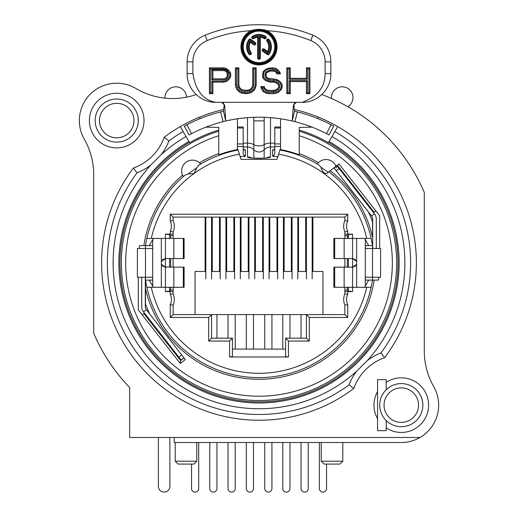 <?xml version="1.0" encoding="UTF-8"?>
<svg xmlns="http://www.w3.org/2000/svg" width="518" height="518" viewBox="0 0 518 518"><rect width="100%" height="100%" fill="white"/><g stroke="black" fill="none" stroke-linecap="round" stroke-linejoin="round"><path stroke-width="0.78" d="M378.833 277.234A120.688 120.688 0 0 1 378.451 280.108L372.461 280.108A114.769 114.769 0 0 1 371.134 287.296L352.57 287.296L352.57 291.608L347.746 291.608L347.746 294.425L344.871 293.797A14.374 14.374 0 0 0 344.871 305.225L344.871 314.601L306.429 314.601L306.429 338.17L285.586 338.17L285.586 356.572L288.461 356.973L229.539 356.973L229.539 341.045L232.414 338.17L211.571 338.17L211.571 314.601L306.429 314.601L309.304 317.476L309.304 341.045L306.429 338.17M229.539 341.045L208.696 341.045L208.696 317.476L170.254 317.476L170.254 304.597A11.5 11.5 0 0 0 170.254 294.425L170.254 291.608L165.43 291.608L165.43 287.296L146.866 287.296A114.769 114.769 0 0 1 145.539 280.108L149.281 280.108L153.432 287.296M318.35 162.71A116.414 116.414 0 0 0 299.242 153.619L299.242 154.798A115.313 115.313 0 0 0 280.083 149.495L276.968 159.382L241.032 159.382L237.917 149.495A115.313 115.313 0 0 0 218.758 154.798L218.758 153.619A116.414 116.414 0 0 0 199.527 162.781L200.68 163.96L198.821 165.145A114.763 114.763 0 0 1 238.086 150.026M320.946 167.249L328.205 172.313L335.483 166.634L336.519 167.961A10.781 10.781 0 0 0 317.294 163.947L319.14 165.125L320.946 167.249C322.041 171.406 323.918 173.517 326.573 173.595L328.852 171.808A114.763 114.763 0 0 1 371.128 238.429L352.57 238.429L352.57 234.117L344.871 234.168L344.871 235.625L347.319 235.625L348.4 234.544L352.57 234.207M183.307 238.429L183.307 258.547L184.117 258.547L184.117 238.429L165.43 238.429L165.43 234.117L170.254 234.117L170.254 231.3L173.122 231.928L173.122 235.625L170.681 235.625L170.681 238.429M161.804 265.203L161.331 264.238L165.43 267.171L165.43 238.429L146.866 238.429A114.769 114.769 0 0 0 145.539 245.616L152.713 245.616M347.746 291.608L344.871 291.556L344.871 293.797A14.374 14.374 0 0 0 344.871 305.225L347.746 304.597L347.746 317.476L344.871 314.601M169.6 287.296L169.6 291.181L165.43 291.517M169.6 291.181L170.681 290.099L173.122 290.099L173.122 293.797L173.122 287.296M170.254 291.608L173.122 291.556M352.57 291.517L348.4 291.181L347.319 290.099L347.319 287.296M344.871 291.556L344.871 290.099L347.319 290.099M153.432 238.429L149.281 245.616M371.128 238.429L371.134 238.429A114.769 114.769 0 0 1 372.461 245.616L368.719 245.616L364.568 238.429M364.568 287.296L368.719 280.108L372.461 280.108M353.639 267.042L352.57 267.171L352.57 258.547L353.639 258.683M149.281 280.108L152.713 280.108M365.287 245.616L368.719 245.616M365.287 280.108L368.719 280.108M149.618 313.876A120.688 120.688 0 0 1 145.461 303.781L145.461 277.234M374.132 280.108A116.414 116.414 0 0 1 145.461 288.571L145.461 280.108M145.461 248.491L145.461 245.616M145.539 245.616L143.868 245.616A116.414 116.414 0 0 1 182.504 175.11L183.262 176.567L184.971 175.175L188.053 174.048L194.237 173.394L196.788 167.728L198.821 165.145M368.44 211.979L333.948 167.832L330.199 170.759A116.414 116.414 0 0 1 372.539 237.153L372.539 221.944A120.688 120.688 0 0 0 368.44 211.979L370.694 214.808M143.868 245.616L139.549 245.616A120.688 120.688 0 0 0 139.167 248.491M144.477 313.125L143.907 313.565L180.633 360.567L184.026 357.912M373.523 212.6L374.067 212.179L337.341 165.177M299.242 153.619L299.242 131.222A137.652 137.652 0 0 1 370.83 343.123A137.652 137.652 0 0 1 147.17 343.123A137.652 137.652 0 0 1 218.758 131.222L218.758 153.619M138.312 277.234L138.312 309.9L180.27 363.481L185.308 359.55L146.38 309.725A5.031 5.031 0 0 1 145.312 306.624L145.312 277.234M379.688 248.491L379.688 215.818L338.979 163.895L335.981 166.239M372.539 280.108L372.539 277.234M372.539 248.491L372.539 245.616M328.205 172.313L326.573 173.595M375.699 210.897L374.067 212.179M331.475 98.472A10.781 10.781 0 0 1 342.217 86.804A10.781 10.781 0 0 1 347.895 106.74M174.203 437.483L174.203 442.514L401.288 442.514A37.367 37.367 0 0 0 433.734 386.622A71.86 71.86 0 0 1 424.281 350.99L424.281 192.45A179.655 179.655 0 0 0 321.795 94.541M312.898 217.087L312.898 271.484M305.711 217.087L305.711 271.484M298.523 217.087L298.523 271.484M291.336 217.087L291.336 271.484M284.149 217.087L284.149 271.484M276.968 217.087L276.968 271.484M269.781 217.087L269.781 271.484M262.594 217.087L262.594 271.484M255.406 217.087L255.406 271.484M248.219 217.087L248.219 271.484M241.032 217.087L241.032 271.484M233.851 217.087L233.851 271.484M226.664 217.087L226.664 271.484M219.477 217.087L219.477 271.484M212.289 217.087L212.289 271.484M205.102 217.087L205.102 271.484M322.954 314.601L322.954 271.484L312.179 271.484M306.429 271.484L297.805 271.484M292.055 271.484L283.43 271.484M277.687 271.484L269.062 271.484M263.312 271.484L254.688 271.484M248.938 271.484L240.313 271.484M234.57 271.484L225.945 271.484M220.195 271.484L211.571 271.484M205.821 271.484L195.04 271.484L195.04 314.601M344.871 217.087L344.871 220.493L347.746 221.128L347.746 214.212L344.871 217.087L173.122 217.087L173.122 220.493L170.254 221.128L170.254 214.212L173.122 217.087M173.122 238.429L173.122 231.928A14.374 14.374 0 0 0 173.122 220.493M173.122 267.171L173.122 258.547M208.696 317.476L211.571 314.601L173.122 314.601L173.122 305.225A14.374 14.374 0 0 0 173.122 293.797L170.254 294.425M173.122 234.168L170.254 234.117M165.43 234.207L169.6 234.544L170.681 235.625M170.681 258.547L170.681 267.171M170.681 287.296L170.681 290.099M169.6 234.544L169.6 238.429M169.6 258.547L169.6 267.171M344.871 290.099L344.871 287.296M344.871 267.171L344.871 258.547M344.871 238.429L344.871 235.625M347.319 267.171L347.319 258.547M347.319 238.429L347.319 235.625M344.871 220.493A14.374 14.374 0 0 0 344.871 231.928L344.871 234.168M347.746 221.128A11.5 11.5 0 0 0 347.746 231.3L344.871 231.928M309.304 341.045L288.461 341.045L285.586 338.17M232.414 338.17L232.414 356.572L229.539 356.973M232.414 349.093L285.586 349.093M208.696 341.045L211.571 338.17M170.254 317.476L173.122 314.601M170.254 304.597L173.122 305.225M348.4 291.181L348.4 287.296M348.4 267.171L348.4 258.547M348.4 238.429L348.4 234.544M218.758 131.222L218.758 127.428L205.957 127.137M312.043 127.137L299.242 127.428L299.242 131.222M223.679 109.499A157.375 157.375 0 0 0 180.309 126.567L183.184 131.546A151.625 151.625 0 0 0 168.972 140.857A56.054 56.054 0 0 1 161.331 154.5A145.882 145.882 0 0 1 186.059 136.525L189.614 142.683A138.766 138.766 0 0 1 218.758 130.057M299.242 130.057A138.766 138.766 0 0 1 328.386 142.683L331.941 136.525A145.882 145.882 0 0 1 367.353 360.534A56.054 56.054 0 0 1 381.008 352.894L384.596 357.692A157.375 157.375 0 0 0 294.321 109.499M168.972 140.857L164.167 137.264A157.375 157.375 0 0 1 180.309 126.567L186.778 137.769M189.491 142.469A139.018 139.018 0 0 0 152.506 352.221A139.018 139.018 0 0 0 365.494 352.221A139.018 139.018 0 0 0 328.509 142.469L329.066 141.505A140.132 140.132 0 0 1 366.343 352.933A140.132 140.132 0 0 1 151.651 352.933A140.132 140.132 0 0 1 188.934 141.505M199.624 117.113L200.226 118.583M317.774 118.583L318.376 117.113M196.192 94.529A71.86 71.86 0 0 1 135.807 88.455A37.367 37.367 0 0 0 84.266 139.102A71.86 71.86 0 0 1 93.719 174.734L93.719 333.268A179.655 179.655 0 0 0 129.649 387.535L129.649 437.483L420.014 437.483M386.195 427.907L386.195 420.545A21.555 21.555 0 0 1 386.195 389.75L386.195 382.388A27.305 27.305 0 0 1 421.84 423.128A27.305 27.305 0 0 1 386.195 427.907L386.195 430.659L377.57 430.659L377.57 418.686A27.305 27.305 0 0 1 377.57 391.608L377.57 418.686M116.712 103.328A17.249 17.249 0 0 1 133.961 120.577A17.249 17.249 0 0 1 116.712 137.82A17.249 17.249 0 0 1 99.469 120.577A17.249 17.249 0 0 1 116.712 103.328M165.022 98.148A10.781 10.781 0 0 1 175.576 86.804A10.781 10.781 0 0 1 186.558 97.157M401.288 422.397A17.249 17.249 0 0 0 418.531 405.147A17.249 17.249 0 0 0 401.288 387.898A17.249 17.249 0 0 0 384.039 405.147A17.249 17.249 0 0 0 401.288 422.397M175.207 442.514L175.207 461.201L196.769 461.201L196.769 442.514M196.769 461.201L193.894 464.076L178.082 464.076L175.207 461.201M339.918 464.076L324.106 464.076L321.231 461.201L342.793 461.201L339.918 464.076M321.231 442.514L321.231 461.201M342.793 442.514L342.793 461.201M180.27 363.481L180.633 360.567M142.275 314.847L143.907 313.565M183.262 176.567A10.781 10.781 0 0 1 186.104 162.16A10.781 10.781 0 0 1 200.68 163.96A10.781 10.781 0 0 0 186.104 162.16A10.781 10.781 0 0 0 183.262 176.567M292.055 278.839L292.055 217.087M297.805 217.087L297.805 278.839M308.223 442.514L308.223 488.506A3.594 3.594 0 0 1 304.629 492.1A3.594 3.594 0 0 1 301.036 488.506L301.036 442.514M301.036 314.601L301.036 338.17M263.312 278.839L263.312 217.087M269.062 217.087L269.062 278.839M271.937 442.514L271.937 488.506A3.594 3.594 0 0 1 268.343 492.1A3.594 3.594 0 0 1 264.75 488.506L264.75 442.514M264.75 314.601L264.75 349.093M271.937 314.601L271.937 349.093M234.57 278.839L234.57 217.087M240.313 217.087L240.313 278.839M235.211 314.601L235.211 349.093M235.211 442.514L235.211 488.506A3.594 3.594 0 0 1 231.617 492.1A3.594 3.594 0 0 1 228.03 488.506L228.03 442.514M228.03 314.601L228.03 338.17M205.821 278.839L205.821 217.087M211.571 217.087L211.571 278.839M191.524 464.076L191.524 488.506A3.594 3.594 0 0 0 195.118 492.1A3.594 3.594 0 0 0 198.705 488.506L198.705 442.514M306.429 278.839L306.429 217.087M312.179 278.839L312.179 217.087M312.898 266.453L312.179 266.453M306.429 266.453L305.711 266.453M326.547 464.076L326.547 488.506A3.594 3.594 0 0 1 322.954 492.1A3.594 3.594 0 0 1 319.366 488.506L319.366 442.514M277.687 278.839L277.687 217.087M283.43 278.839L283.43 217.087M289.97 338.17L289.97 314.601M282.783 349.093L282.783 314.601M284.149 266.453L283.43 266.453M277.687 266.453L276.968 266.453M289.97 442.514L289.97 488.506A3.594 3.594 0 0 1 286.376 492.1A3.594 3.594 0 0 1 282.783 488.506L282.783 442.514M248.938 278.839L248.938 217.087M254.688 278.839L254.688 217.087M253.464 349.093L253.464 314.601M246.283 349.093L246.283 314.601M255.406 266.453L254.688 266.453M248.938 266.453L248.219 266.453M253.464 442.514L253.464 488.506A3.594 3.594 0 0 1 249.87 492.1A3.594 3.594 0 0 1 246.283 488.506L246.283 442.514M220.195 278.839L220.195 217.087M225.945 278.839L225.945 217.087M216.958 338.17L216.958 314.601M226.664 266.453L225.945 266.453M220.195 266.453L219.477 266.453M216.958 442.514L216.958 488.506A3.594 3.594 0 0 1 213.371 492.1A3.594 3.594 0 0 1 209.777 488.506L209.777 442.514M356.196 260.522L356.662 261.486L356.662 264.238L356.196 265.203M355.503 266.025L354.759 266.582M354.785 259.162L355.51 259.699M352.57 267.171L333.883 267.171L333.883 287.296L352.57 287.296L352.57 267.171L356.669 264.238L356.662 261.473M334.693 258.547L334.693 238.429L333.883 238.429L333.883 258.547L352.57 258.547L356.669 261.486L356.662 287.296M334.693 238.429L352.57 238.429L352.57 258.547M365.287 280.827L365.397 277.234L380.594 277.234L380.594 248.491L365.397 248.491L365.287 244.897M365.287 286.053L365.287 239.672M376.282 248.491L376.282 219.095A8.625 8.625 0 0 0 374.456 213.785L339.109 168.544L336.273 170.759L334.065 167.929L335.573 166.751M372.688 248.491L372.688 219.095A5.031 5.031 0 0 0 371.62 216L336.273 170.759M336.04 166.382L336.894 165.715L339.109 168.544M152.713 239.672L152.713 286.053M145.48 248.491L145.48 277.234L137.406 277.234L137.406 248.491L152.603 248.491L152.713 244.897M145.48 277.234L152.603 277.234L152.713 280.827M141.718 277.234L141.718 306.624A8.625 8.625 0 0 0 143.544 311.933L178.891 357.174L181.721 354.966M158.23 330.724L157.343 329.597L158.864 332.711M159.958 332.945L159.045 331.773M183.935 357.796L181.106 360.01L178.891 357.174M164.038 338.163L163.125 338.163M161.338 261.473L161.338 264.251L161.331 261.486L161.804 260.522M161.338 287.296L161.331 261.486L165.43 258.547L183.307 258.547M183.307 267.171L183.307 287.296L184.117 287.296L184.117 267.171L164.361 267.042M163.215 266.563L162.49 266.019M162.49 259.699L163.241 259.142M164.361 258.683L165.43 258.547M183.307 287.296L165.43 287.296L165.43 267.171M158.391 437.483L158.391 486.35A5.75 5.75 0 0 0 164.141 492.1A5.75 5.75 0 0 0 169.891 486.35L169.891 437.483M169.891 345.655L169.891 346.82M237.438 149.132L237.438 118.797M274.805 149.521A3.594 0.44 0 0 0 272.656 149.922L272.941 150.214L274.812 149.475M274.093 156.475L273.601 155.471L272.656 156.125A3.594 0.44 0 0 0 276.249 156.565L277.687 156.565A2.875 0.35 0 0 1 277.855 156.565M243.188 149.475L245.059 150.214L245.344 149.922L245.344 156.125A3.594 0.44 0 0 1 241.751 156.565L240.313 156.565A2.875 0.35 0 0 0 240.145 156.565M245.344 149.922A3.594 0.44 0 0 0 243.195 149.521M273.601 155.471A2.156 2.137 180 0 0 274.812 153.548L274.812 146.484L280.555 146.484L280.555 149.132M280.555 146.484L280.555 118.797M274.812 146.484L274.812 127.001L280.555 127.001M237.438 127.001L243.188 127.001L243.188 153.548A2.156 2.137 180 0 0 244.399 155.471L245.344 156.125M243.907 156.475L244.399 155.471M138.274 120.577A21.555 21.555 0 0 1 116.712 142.133A21.555 21.555 0 0 1 95.157 120.577A21.555 21.555 0 0 1 116.712 99.016A21.555 21.555 0 0 1 138.274 120.577M89.407 120.577A27.305 27.305 0 0 1 116.712 93.266A27.305 27.305 0 0 1 144.023 120.577A27.305 27.305 0 0 1 116.712 147.883A27.305 27.305 0 0 1 89.407 120.577M84.266 139.102A71.86 71.86 0 0 1 93.719 174.734M386.195 382.388L386.195 379.636L377.57 379.636L377.57 391.608M161.331 154.5L150.634 165.197A56.054 56.054 0 0 1 136.992 172.831L133.404 168.026A157.375 157.375 0 0 0 353.833 388.455L353.833 388.455A50.304 50.304 0 0 1 384.596 357.692M185.159 134.971L182.291 129.992M136.992 172.831A151.625 151.625 0 0 0 349.028 384.868A56.054 56.054 0 0 1 356.669 371.225L367.359 360.534M381.008 352.894A151.625 151.625 0 0 0 334.816 131.546L331.941 136.525M349.028 384.868L353.833 388.455A157.375 157.375 0 0 1 133.404 168.026A50.304 50.304 0 0 0 164.167 137.264A157.375 157.375 0 0 1 180.309 126.567M334.816 131.546L337.691 126.567M386.195 420.545A21.555 21.555 0 0 0 416.582 420.338A21.555 21.555 0 0 0 416.582 389.957A21.555 21.555 0 0 0 386.195 389.75M208.268 126.262L210.023 125.628M210.502 125.453L211.486 125.116M211.778 125.013L213.248 124.527M206.993 116.026L205.089 116.712M210.224 114.931L211.273 114.588L210.224 114.931M211.325 114.575L211.778 114.426L211.325 114.575M304.752 124.527L306.222 125.013M306.514 125.116L307.498 125.453M307.977 125.628L309.732 126.262M189.051 134.965L191.492 133.67L189.051 134.965L184.246 126.127L186.881 124.728L184.246 126.127M220.597 111.92L223.491 111.215L225.77 121.018L223.083 121.665L220.597 111.92A156.656 156.656 0 0 1 222.377 111.48A156.656 156.656 0 0 0 186.881 124.728L191.492 133.67A146.6 146.6 0 0 1 326.508 133.67L328.949 134.965L326.508 133.67L331.119 124.728A156.656 156.656 0 0 0 295.623 111.48A156.656 156.656 0 0 1 297.403 111.92L294.509 111.215L293.887 105.381C293.907 103.561 294.852 102.545 296.723 102.331L296.451 102.331M248.536 117.573A146.6 146.6 0 0 0 247.623 117.644A146.6 146.6 0 0 1 248.536 117.573L241.051 118.305M276.949 118.305L269.464 117.573A146.6 146.6 0 0 1 276.411 118.24A146.6 146.6 0 0 0 269.464 117.573L269.464 117.573M311.007 116.026L312.911 116.712M307.776 114.931L306.727 114.588L307.776 114.931M306.675 114.575L306.216 114.426L306.675 114.575M315.676 117.754L316.427 118.046M202.324 117.754L201.573 118.046M331.119 124.728L333.747 126.127L331.119 124.728M328.949 134.965L333.747 126.127M223.083 121.665A146.6 146.6 0 0 1 294.91 121.665L292.223 121.018L293.376 105.083L293.887 105.381M221.762 102.331L224.618 105.083L225.77 121.018C247.921 115.935 270.072 115.935 292.223 121.018L294.509 111.215M295.092 111.357A156.656 156.656 0 0 0 294.645 111.253A156.656 156.656 0 0 1 295.092 111.357M223.355 111.253A156.656 156.656 0 0 0 222.908 111.357A156.656 156.656 0 0 1 223.355 111.253M224.618 105.083L224.113 105.381C224.093 103.561 223.148 102.545 221.277 102.331L221.749 102.331L221.277 102.331M223.491 111.215L224.113 105.381M296.244 102.331L294.917 102.331M293.428 102.331L291.764 102.331M246.393 102.331L269.269 102.331M215.883 102.331L302.117 102.331C317.508 96.685 325.174 87.108 325.11 73.588L325.11 61.856A22.993 22.993 0 0 0 310.742 40.54A137.976 137.976 0 0 0 267.035 30.704A18.059 18.059 0 0 1 273.07 58.197A18.059 18.059 0 0 1 244.93 58.197A18.059 18.059 0 0 1 250.965 30.704A137.976 137.976 0 0 0 207.258 40.54A22.993 22.993 0 0 0 192.89 61.856L192.89 73.588C195.584 90.585 203.25 100.168 215.883 102.331C200.317 102.668 186.771 88.856 187.14 73.588L192.89 73.588M223.854 78.846L212.879 78.846L212.879 70.59L223.854 70.59L225.583 71.141L226.742 72.242L227.318 75.544L226.742 77.195L225.583 78.296L223.854 78.846L224.009 79.856L226.113 79.183L227.609 77.758L228.321 75.719L228.321 73.724L227.609 71.678L226.113 70.254L224.009 69.587L211.875 69.587L211.875 79.856L224.009 79.856M243.259 46.879A15.741 15.741 0 0 0 259 62.613A15.741 15.741 0 0 0 274.734 46.879A15.741 15.741 0 0 0 259 31.138A15.741 15.741 0 0 0 243.259 46.879M260.334 37.212A9.758 9.758 0 0 1 264.174 38.604A1.334 1.334 0 0 0 266.012 38.183A1.334 1.334 0 0 0 265.592 36.344A12.426 12.426 0 0 0 252.408 36.344A1.334 1.334 0 0 0 251.988 38.183A1.334 1.334 0 0 0 253.826 38.604A9.758 9.758 0 0 1 257.666 37.212L257.666 57.971A1.334 1.334 0 0 0 259 59.305A1.334 1.334 0 0 0 260.334 57.971L260.334 37.212L259.505 36.299L259.505 57.971A0.505 0.505 0 0 1 259 58.469A0.505 0.505 0 0 1 258.495 57.971L258.495 36.299A10.587 10.587 0 0 0 253.386 37.898A0.505 0.505 0 0 1 252.693 37.743A0.505 0.505 0 0 1 252.849 37.043A11.597 11.597 0 0 1 265.151 37.043A0.505 0.505 0 0 1 265.307 37.743A0.505 0.505 0 0 1 264.614 37.898A10.587 10.587 0 0 0 259.505 36.299M251.107 52.616A9.758 9.758 0 0 1 250.395 42.275L253.716 44.69A1.334 1.334 0 0 0 255.581 44.393A1.334 1.334 0 0 0 255.283 42.534L250.809 39.277A1.334 1.334 0 0 0 248.951 39.575A12.426 12.426 0 0 0 248.951 54.183A1.334 1.334 0 0 0 250.809 54.474A1.334 1.334 0 0 0 251.107 52.616L250.434 53.101A10.587 10.587 0 0 1 250.149 41.064L254.208 44.017A0.505 0.505 0 0 0 254.908 43.907A0.505 0.505 0 0 0 254.798 43.201L250.323 39.951A0.505 0.505 0 0 0 249.618 40.061A11.597 11.597 0 0 0 249.618 53.691A0.505 0.505 0 0 0 250.323 53.801A0.505 0.505 0 0 0 250.434 53.101M266.893 41.142A9.758 9.758 0 0 1 267.605 51.483L264.277 49.068A1.334 1.334 0 0 0 262.419 49.359A1.334 1.334 0 0 0 262.71 51.224L267.191 54.474A1.334 1.334 0 0 0 269.049 54.183A12.426 12.426 0 0 0 269.049 39.575A1.334 1.334 0 0 0 267.191 39.277A1.334 1.334 0 0 0 266.893 41.142L267.566 40.65A10.587 10.587 0 0 1 267.851 52.687L263.791 49.734A0.505 0.505 0 0 0 263.092 49.851A0.505 0.505 0 0 0 263.202 50.55L267.676 53.801A0.505 0.505 0 0 0 268.382 53.691A11.597 11.597 0 0 0 268.382 40.061A0.505 0.505 0 0 0 267.676 39.951A0.505 0.505 0 0 0 267.566 40.65M290.268 93.706L290.268 81.598L306.436 81.598L306.436 93.706L309.9 93.706L309.9 67.839L306.436 67.839L306.436 78.296L290.268 78.296L290.268 67.839L286.804 67.839L286.804 93.706L290.268 93.706L289.258 92.703L289.258 80.594L290.268 81.598M255.614 87.652L256.196 84.9L256.196 67.839L252.726 67.839L252.726 84.9L252.149 87.102L250.997 88.753L249.262 89.854L246.95 90.404L242.333 89.854L240.598 88.753L239.445 87.102L238.869 84.9L238.869 67.839L235.405 67.839L235.405 84.9L235.981 87.652L237.134 89.854L239.445 92.055L241.757 93.156L246.95 93.706L249.838 93.156L252.149 92.055L254.461 89.854L255.614 87.652L254.662 87.309L253.645 89.245L251.573 91.22L246.859 92.703L242.074 92.191L240.022 91.22L237.95 89.245L236.409 84.797L236.409 68.842L237.859 68.842L237.859 85.03L238.52 87.536L239.892 89.497L241.938 90.799L244.522 91.414L249.663 90.799L251.703 89.497L253.075 87.536L253.736 85.03L253.736 68.842L255.186 68.842L255.186 84.797L254.662 87.309M230.782 73.893L230.206 72.242L228.47 70.04L226.165 68.389L223.277 67.839L209.414 67.839L209.414 93.706L212.879 93.706L212.879 82.148L223.277 82.148L226.165 81.598L228.47 79.947L230.206 77.745L230.782 76.094L230.782 73.893L229.778 74.068L229.312 77.253L227.771 79.215L225.757 80.653L223.18 81.145L211.875 81.145L211.875 92.703L210.425 92.703L210.425 68.842L223.18 68.842L225.757 69.334L227.771 70.778L229.778 74.068M276.405 72.792L276.981 73.893L280.452 73.893L279.869 72.242L278.14 70.04L275.829 68.389L272.941 67.839L267.741 68.389L265.436 69.49L263.125 71.691L262.548 76.094L263.125 78.296L265.436 80.497L270.053 82.148L273.517 82.148L275.829 82.699L277.564 83.799L278.716 85.451L278.716 87.102L277.564 88.753L275.829 89.854L273.517 90.404L268.9 90.404L266.589 89.854L264.853 88.202L264.277 86.551L260.813 86.551L261.389 88.753L263.125 91.505L266.012 93.156L268.9 93.706L273.517 93.706L276.405 93.156L278.716 92.055L281.028 89.854L282.18 87.652L282.18 84.9L281.028 82.699L278.716 80.497L276.405 79.396L268.324 78.296L266.589 77.195L266.012 75.544L266.589 72.792L270.053 71.141L273.517 71.141L275.252 71.691L276.405 72.792L277.221 72.177L275.777 70.804L273.672 70.137L269.897 70.137L265.753 72.132L265.002 75.719L265.753 77.855L267.89 79.215L269.897 79.856L276.088 80.361L278.14 81.339L280.212 83.314L281.177 85.153L281.177 87.406L280.212 89.245L278.14 91.22L276.088 92.191L268.991 92.703L266.362 92.204L263.843 90.76L262.121 87.561L263.565 87.561L263.986 88.766L266.09 90.773L268.777 91.414L273.64 91.414L276.224 90.799L278.27 89.497L279.72 87.419L279.72 85.133L278.27 83.061L276.224 81.76L273.64 81.145L270.169 81.145L266.012 79.662L264.025 77.765L263.552 75.965L264.025 72.222L266.012 70.331L268.078 69.341L270.169 68.842L275.421 69.334L277.434 70.778L278.975 72.734L277.59 72.889L277.221 72.177M286.804 93.706L287.807 92.703L287.807 68.842L289.258 68.842L289.258 79.306L307.446 79.306L306.436 78.296M289.258 92.703L287.807 92.703M286.804 67.839L287.807 68.842M290.268 67.839L289.258 68.842M290.268 78.296L289.258 79.306M306.436 67.839L307.446 68.842L307.446 79.306M309.9 67.839L308.896 68.842L307.446 68.842M309.9 93.706L308.896 92.703L308.896 68.842M306.436 93.706L307.446 92.703L307.446 80.594L289.258 80.594M308.896 92.703L307.446 92.703M306.436 81.598L307.446 80.594M212.879 78.846L211.875 79.856M212.879 70.59L211.875 69.587M223.854 70.59L224.009 69.587M225.583 71.141L226.113 70.254M226.742 72.242L227.609 71.678M227.318 73.893L228.321 73.724M227.318 75.544L228.321 75.719M226.742 77.195L227.609 77.758M225.583 78.296L226.113 79.183M226.165 68.389L225.757 69.334M223.277 67.839L223.18 68.842M209.414 67.839L210.425 68.842M209.414 93.706L210.425 92.703M212.879 93.706L211.875 92.703M212.879 82.148L211.875 81.145M223.277 82.148L223.18 81.145M226.165 81.598L225.757 80.653M228.47 79.947L227.771 79.215M230.206 77.745L229.312 77.253M230.782 76.094L229.778 75.926M230.206 72.242L229.312 72.734M228.47 70.04L227.771 70.778M252.726 67.839L253.736 68.842M252.726 84.9L253.736 85.03M252.149 87.102L253.075 87.536M250.997 88.753L251.703 89.497M249.262 89.854L249.663 90.799M246.95 90.404L247.073 91.414M244.645 90.404L244.522 91.414M242.333 89.854L241.938 90.799M240.598 88.753L239.892 89.497M239.445 87.102L238.52 87.536M238.869 84.9L237.859 85.03M238.869 67.839L237.859 68.842M235.405 67.839L236.409 68.842M235.405 84.9L236.409 84.797M235.981 87.652L236.94 87.309M237.134 89.854L237.95 89.245M239.445 92.055L240.022 91.22M241.757 93.156L242.074 92.191M244.645 93.706L244.736 92.703M246.95 93.706L246.859 92.703M249.838 93.156L249.527 92.191M252.149 92.055L251.573 91.22M254.461 89.854L253.645 89.245M256.196 84.9L255.186 84.797M256.196 67.839L255.186 68.842M262.548 76.094L263.552 75.965M263.125 78.296L264.025 77.765M265.436 80.497L266.012 79.662M267.741 81.598L268.078 80.646M270.053 82.148L270.169 81.145M273.517 82.148L273.64 81.145M275.829 82.699L276.224 81.76M277.564 83.799L278.27 83.061M278.716 85.451L279.72 85.133M278.716 87.102L279.72 87.419M277.564 88.753L278.27 89.497M275.829 89.854L276.224 90.799M273.517 90.404L273.64 91.414M268.9 90.404L268.777 91.414M266.589 89.854L266.09 90.773M264.853 88.202L263.986 88.766M264.277 86.551L263.565 87.561M260.813 86.551L262.121 87.561M261.389 88.753L262.328 88.351M263.125 91.505L263.843 90.76M266.012 93.156L266.362 92.204M268.9 93.706L268.991 92.703M273.517 93.706L273.426 92.703M276.405 93.156L276.088 92.191M278.716 92.055L278.14 91.22M281.028 89.854L280.212 89.245M282.18 87.652L281.177 87.406M282.18 84.9L281.177 85.153M281.028 82.699L280.212 83.314M278.716 80.497L278.14 81.339M276.405 79.396L276.088 80.361M273.517 78.846L273.426 79.856M270.053 78.846L269.897 79.856M268.324 78.296L267.89 79.215M266.589 77.195L265.753 77.855M266.012 75.544L265.002 75.719M266.012 74.443L265.002 74.275M266.589 72.792L265.753 72.132M268.324 71.691L267.89 70.772M270.053 71.141L269.897 70.137M273.517 71.141L273.672 70.137M275.252 71.691L275.777 70.804M276.981 73.893L277.59 72.889M280.452 73.893L279.034 72.889M279.869 72.242L278.975 72.734M278.14 70.04L277.434 70.778M275.829 68.389L275.421 69.334M272.941 67.839L272.844 68.842M270.053 67.839L270.169 68.842M267.741 68.389L268.078 69.341M265.436 69.49L266.012 70.331M263.125 71.691L264.025 72.222M262.548 73.893L263.552 74.022M242.43 46.879A16.57 16.57 0 0 0 259 63.442A16.57 16.57 0 0 0 275.57 46.879A16.57 16.57 0 0 0 259 30.309A16.57 16.57 0 0 0 242.43 46.879M241.77 46.879A17.23 17.23 0 0 0 259 64.109A17.23 17.23 0 0 0 276.23 46.879A17.23 17.23 0 0 0 259 29.649A17.23 17.23 0 0 0 241.77 46.879M251.301 30.543L250.965 30.704A18.059 18.059 0 0 1 251.301 30.543C256.429 28.969 261.564 28.969 266.699 30.543A18.059 18.059 0 0 1 267.035 30.704L266.699 30.543M302.117 102.331C317.689 102.668 331.222 88.856 330.86 73.588L330.86 61.856A28.743 28.743 0 0 0 312.898 35.211A143.726 143.726 0 0 0 205.102 35.211A28.743 28.743 0 0 0 187.14 61.856L187.14 73.588M250.395 42.275L250.149 41.064M257.666 37.212L258.495 36.299M267.605 51.483L267.851 52.687M293.376 105.083L296.251 102.331M151.288 287.296A110.451 110.451 0 0 0 366.712 287.296M288.461 341.045L288.461 356.973M347.746 317.476L309.304 317.476M347.746 294.425A11.5 11.5 0 0 0 347.746 304.597M366.712 238.429A110.451 110.451 0 0 0 278.606 154.17M347.746 231.3L347.746 234.117M347.746 214.212L170.254 214.212M170.254 231.3A11.5 11.5 0 0 0 170.254 221.128M239.394 154.17A110.451 110.451 0 0 0 151.288 238.429M371.128 287.296A114.763 114.763 0 0 1 146.872 287.296M184.971 175.175A114.763 114.763 0 0 0 146.872 238.429M279.914 150.026A114.763 114.763 0 0 1 319.14 165.125M299.242 135.735A133.34 133.34 0 0 1 367.074 340.967A133.34 133.34 0 0 1 150.926 340.967A133.34 133.34 0 0 1 218.758 135.735M196.788 167.728L188.053 174.048M344.14 258.547L344.14 238.429M344.14 287.296L344.14 267.171M334.693 287.296L334.693 267.171M372.52 277.234L372.52 248.491M356.669 261.486L356.662 238.429M374.456 213.785L371.62 216M143.544 311.933L146.38 309.725M161.338 238.429L161.331 261.486M173.86 267.171L173.86 287.296M173.86 238.429L173.86 258.547M166.284 341.038L165.371 341.038M272.656 149.922L272.656 156.125M243.188 146.995L247.5 146.995L247.5 156.948A11.5 1.399 0 0 0 259 158.353A11.5 1.399 0 0 0 270.5 156.948L270.5 146.995L274.812 146.995M237.438 128.011L243.188 128.011M274.812 128.011L280.555 128.011M237.438 143.933L243.188 143.933M274.812 143.933L280.555 143.933M237.438 146.484L243.188 146.484M243.188 143.13L247.5 143.13L247.5 117.651M264.167 158.119L264.167 149.741A8.625 8.56 180 0 1 270.5 146.995L270.5 143.13L274.812 143.13M253.833 158.119L253.833 149.741A7.032 6.98 0 0 0 264.167 149.741L264.167 144.639A8.625 4.694 180 0 1 270.5 143.13L270.5 117.651M253.833 117.295L253.833 144.639A8.625 4.694 180 0 0 247.5 143.13L247.5 146.995A8.625 8.56 180 0 1 253.833 149.741L253.833 144.639A7.032 3.833 0 0 0 264.167 144.639L264.167 117.295M270.5 156.948A8.625 8.56 180 0 0 266.608 157.873M247.5 156.948A8.625 8.56 0 0 1 251.392 157.873M356.669 371.225A145.882 145.882 0 0 1 155.853 366.019A145.882 145.882 0 0 1 150.628 165.21M294.91 121.665L297.403 111.92M312.898 35.211L310.742 40.54M205.102 35.211L207.258 40.54M187.14 61.856L192.89 61.856M330.86 73.588L325.11 73.588M330.86 61.856L325.11 61.856M250.809 39.277L250.323 39.951M248.951 39.575L249.618 40.061M248.951 54.183L249.618 53.691M253.716 44.69L254.208 44.017M255.283 42.534L254.798 43.201M265.592 36.344L265.151 37.043M252.408 36.344L252.849 37.043M253.826 38.604L253.386 37.898M257.666 57.971L258.495 57.971M260.334 57.971L259.505 57.971M264.174 38.604L264.614 37.898M264.277 49.068L263.791 49.734M262.71 51.224L263.202 50.55M267.191 54.474L267.676 53.801M269.049 54.183L268.382 53.691M269.049 39.575L268.382 40.061M264.167 120.862L253.833 120.862M163.5 337.471L158.981 331.688M251.424 158.003L250.757 157.757C249.948 158.372 268.136 158.359 267.243 157.757L266.576 158.003"/></g></svg>
